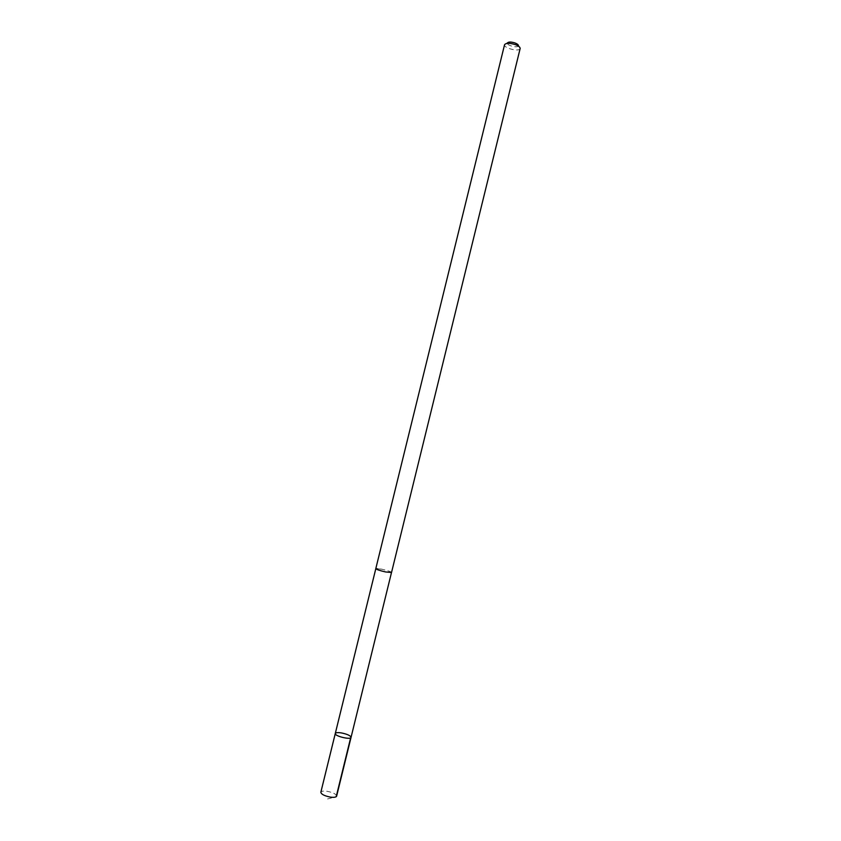 <?xml version="1.0" encoding="UTF-8"?>
<svg xmlns="http://www.w3.org/2000/svg" width="841" height="841" viewBox="0 0 841 841"><rect width="100%" height="100%" fill="white"/><g stroke="black" fill="none" stroke-linecap="round" stroke-linejoin="round"><path stroke-width="0.63" stroke-dasharray="4.21 3.15" d="M336.631 796.133C336.2 794.114 333.068 792.506 327.223 791.307C323.501 790.803 321.378 791.118 320.841 792.254M381.793 569.189L375.822 568.642C376.505 569.504 379.754 570.608 385.556 571.954L391.507 572.49C390.802 571.628 387.564 570.524 381.793 569.189M335.286 733.499C335.78 732.564 337.861 732.385 341.562 732.953C347.386 734.182 350.55 735.654 351.044 737.378M391.528 572.5C392.169 571.428 375.727 567.391 375.801 568.632L375.801 568.716M520.148 48.557C519.643 52.131 503.349 48.137 504.558 44.731M518.445 45.74C518.214 48.379 506.356 45.467 507.365 43.017M327.57 798.95L336.2 796.7M506.618 43.469L504.568 44.689M518.908 46.486L520.159 48.515"/><path stroke-width="1.26" d="M341.562 732.953C347.386 734.182 350.55 735.654 351.044 737.378C350.802 740.101 334.234 736.033 335.286 733.499C335.78 732.564 337.861 732.385 341.562 732.953M320.841 792.254C321.241 794.272 324.395 795.88 330.282 797.089C333.993 797.583 336.106 797.268 336.631 796.133L351.044 737.378C350.802 740.101 334.234 736.033 335.286 733.499L320.841 792.254M385.567 571.954L391.528 572.5L520.159 48.515C520.19 47.159 518.508 45.835 515.091 44.552C509.467 42.902 505.956 42.944 504.568 44.689L375.801 568.632C376.484 569.504 379.733 570.608 385.567 571.954M506.618 43.469L507.365 43.017C508.363 41.777 510.855 41.745 514.85 42.912C517.268 43.827 518.476 44.773 518.445 45.74L518.908 46.486M336.2 796.7L350.644 737.841M375.801 568.716L335.286 733.499M391.486 572.563L351.044 737.378"/></g></svg>
